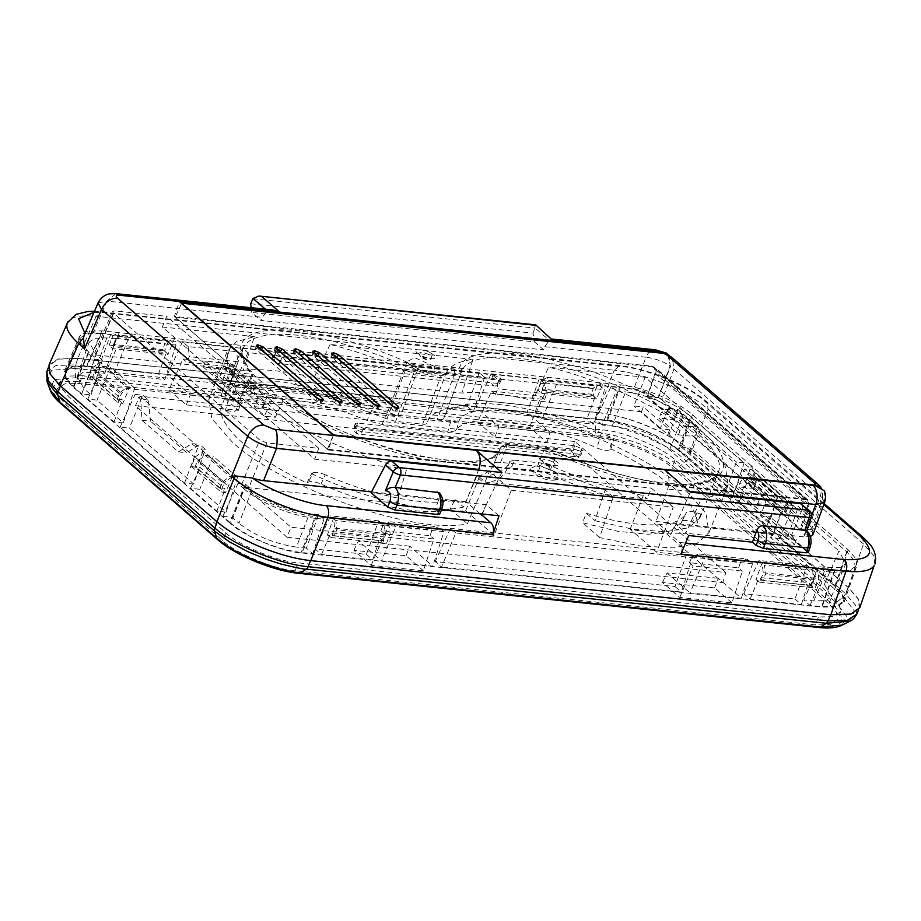 <?xml version="1.0" encoding="UTF-8"?>
<svg xmlns="http://www.w3.org/2000/svg" width="921" height="921" viewBox="0 0 921 921"><rect width="100%" height="100%" fill="white"/><g stroke="black" fill="none" stroke-linecap="round" stroke-linejoin="round"><path stroke-width="0.69" stroke-dasharray="4.61 3.45" d="M690.382 492.136L675.91 524.44L791.035 536.425L808.373 552.266M859.8 607.653L858.314 598.869L848.368 587.448L863.495 543.954L862.367 536.759M874.95 564.078L873.465 555.305L863.495 543.954L708.122 409.143C696.633 399.507 682.208 391.114 664.847 383.942C647.509 376.724 630.643 372.153 614.249 370.219L597.775 412.55C629.331 416.05 669.809 432.835 691.648 451.474L848.368 587.448M48.986 365.004L57.988 359.006L77.732 358.407L96.164 316.283C80.53 314.878 71.147 316.709 67.993 321.797L67.452 322.799M229.778 523.036L73.081 387.073L65.564 378.543L64.447 371.14L72.16 366.339L86.551 366.063L606.582 420.206C626.476 421.277 666.171 437.728 678.8 450.139L835.497 586.101L842.865 594.379L844.292 601.655L836.752 606.766L822.027 607.123L301.996 552.98C282.102 551.909 242.407 535.446 229.79 523.036L244.053 486.887C260.885 501.22 291.796 514.056 316.168 516.819L301.996 552.98M231.965 380.834L222.824 379.452L162.361 327.001L166.701 316.329L227.05 368.676L235.615 369.574L231.965 380.834L238.021 381.467L227.752 365.246L227.153 351.385L236.57 341.656L254.472 336.591L243.271 370.323L95.784 354.965L93.562 355.483L94.426 357.072L88.474 351.903L80.772 343.038L79.839 335.958L87.058 331.272L101.851 330.869L119.143 332.665L112.938 335.705L168.37 341.484L174.587 338.456L119.154 332.677L112.546 348.633L167.99 354.401L164.686 350.866L109.254 345.087L112.546 348.633M514.402 460.212L541.675 463.056L538.509 470.815L511.247 467.983L514.402 460.212L509.946 461.329C506.803 470.044 496.592 475.271 479.323 476.986L485.114 482.017L489.419 471.241L511.27 490.214L494.163 535.354L465.692 510.637A151.378 47.432 -158.6 0 1 396.341 503.119L406.829 468.777C360.825 457.875 301.547 431.765 268.322 407.761L264.339 416.165L275.298 417.305L282.851 401.406L281.561 398.356L258.479 395.949L318.827 448.308L266.86 442.897L259.641 439.904L113.387 313.013L112.523 311.425L114.734 310.918L166.701 316.329M610.888 448.953L613.904 438.73L612.592 439.57L609.334 449.955L610.888 448.953A137.344 43.034 -158.6 0 1 674.471 488.429A137.344 43.034 -158.6 0 1 696.978 523.635L692.373 522C686.571 520.135 683.037 520.008 681.77 521.597L681.229 522.84L669.866 531.371L647.981 534.295L617.818 531.313L582.509 522.725L586.32 513.25L594.92 520.71L605.166 489.972L550.367 469.94A16.613 5.204 -158.6 0 0 537.461 466.222L500.552 462.388C496.891 461.974 494.658 462.526 493.863 464.057L499.873 449.183A137.885 43.195 21.4 0 0 500.138 448.481L493.863 464.057C491.837 469.963 486.081 474.142 476.594 476.594L484.653 483.583L467.361 523.796C416.822 535.446 283.875 489.362 232.622 442.425L211.865 418.687L208.791 399.553L227.153 351.385M443.807 418.238L461.49 371.796C460.903 373.247 458.681 373.788 454.824 373.419L437.061 419.907C440.986 420.252 443.231 419.7 443.807 418.238L461.674 371.313A137.885 43.195 21.4 0 0 461.502 371.796L443.807 418.238C449.195 391.69 539.188 402.535 613.904 438.73M485.114 482.017L647.187 498.883L643.295 495.51C613.029 489.488 582.003 479.496 550.228 465.519L547.086 473.29C568.994 482.984 591.029 490.87 613.225 496.96L599.606 537.565L639.784 545.9L673.32 547.891L697.128 543.344L708.974 532.683L706.085 513.469L685.224 489.558C653.024 461.122 589.325 430.395 533.213 416.234C476.721 401.395 432.237 404.25 427.091 423.061L445.718 374.145L427.091 423.061A11.075 3.465 21.4 0 1 427.068 423.119L445.499 374.709M473.037 359.351L330.086 344.466C355.092 350.728 380.154 359.397 405.24 370.472L413.805 372.936L441.078 375.78L445.534 374.651C448.446 366.5 457.622 361.4 473.037 359.351A7019.77 4959.113 132.2 0 0 461.835 393.083A151.378 47.432 -158.6 0 1 532.649 400.451A7019.77 4959.113 132.2 0 0 548.64 367.214C602.15 379.521 674.782 414.208 704.404 441.596L725.023 465.047L728.223 484.86L718.656 494.462L700.996 499.401A7019.77 5035.878 -50.3 0 1 685.708 533.247A151.378 47.432 -158.6 0 1 630.16 529.207L656.754 552.278L834.748 570.813L849.876 570.329L856.921 565.333L844.292 601.655M643.295 495.51L630.16 529.207M557.85 473.44L537.991 464.702L530.266 468.789L532.142 470.758L545.174 477.711L558.057 479.68L557.85 473.44M550.228 465.519L541.675 463.056M509.946 461.329L506.849 469.031A11.075 3.465 21.4 0 0 506.826 469.1C504.317 476.249 496.937 481.073 484.653 483.583M538.509 470.815L547.086 473.29M511.27 490.214L673.182 507.068L656.754 552.278M673.182 507.068L651.32 488.107L647.187 498.883M489.419 471.241L651.32 488.107M465.692 510.637L479.323 476.986M264.339 416.165A151.631 47.501 -158.6 0 1 234.97 390.677L238.021 381.467M243.271 370.323A151.378 47.432 -158.6 0 1 314.084 377.702L461.835 393.083M330.086 344.466L314.084 377.702M427.068 423.119A11.075 3.465 21.4 0 1 422.624 424.19L395.627 421.381L387.004 418.894L405.24 370.472M387.004 418.894L326.621 396.755L270.417 385.128L228.604 386.118L215.618 391.39L208.791 399.553M511.247 467.983A11.075 3.465 21.4 0 0 506.849 469.031M500.172 448.377L493.863 464.057M613.225 496.96L605.166 489.972M599.606 537.565L582.509 522.725M594.92 520.71L633.314 529.299L665.607 531.728L688.586 527.779L699.96 517.832L700.869 514.183L697.024 512.824C691.257 510.959 687.722 510.821 686.433 512.387L681.816 521.539M609.334 449.955C606.812 450.945 602.656 450.277 596.854 447.94C536.552 420.782 468.363 411.963 456.563 429.762C455.308 431.235 452.43 431.742 447.94 431.316L382.065 424.454L367.053 420.448C305.381 394.982 241.613 390.09 236.098 410.398L239.126 399.979C245.182 379.728 309.606 384.897 371.612 410.616L367.053 420.448M321.015 484.055L325.343 474.81C375.089 496.88 431.373 507.621 454.974 499.573L450.265 508.956C426.711 516.946 370.495 506.124 321.015 484.055C315.224 481.706 311.056 481.038 308.523 482.04L306.958 483.03A137.344 43.034 -158.6 0 1 243.386 443.554A137.344 43.034 -158.6 0 1 220.879 408.348L225.472 409.995C231.206 411.779 234.74 411.917 236.098 410.398M450.265 508.956L467.361 523.796M434.47 366.397L414.611 357.659L406.886 361.746L408.763 363.714L421.795 370.668L434.677 372.637L434.47 366.397M856.921 565.333L855.69 558.391L848.195 549.837L751.329 465.807L754.345 472.669L750.673 482.04L745.365 482.028L751.329 465.807M333.379 435.219L328.302 449.989L805.599 499.677L807.993 500.679L809.041 506.803L800.948 530.289L774.469 506.987L769.542 521.885L768.195 521.747L794.524 544.576L685.708 533.247M769.542 521.885L748.439 503.58L747.104 503.442L669.13 434.758L667.783 434.62L641.453 411.779L643.353 406.921L669.682 429.762L660.253 428.783L668.209 408.371L677.775 409.361L669.13 434.758M532.649 400.451L641.453 411.779M751.34 465.807L692.488 414.738C677.372 401.211 642.893 386.924 620.432 384.863L174.587 338.456L167.99 354.401M700.996 499.401L797.459 509.451L645.114 377.265L633.924 405.942L643.353 406.921M645.114 377.265L548.64 367.214M797.459 509.451L786.879 538.647L796.308 539.625L794.524 544.576M811.366 585.411L817.445 569.005L818.734 578.549L815.062 587.932L811.366 585.411L755.934 579.643L759.629 582.164L763.302 572.781L762.012 563.238L755.934 579.643M494.163 535.343L388.904 524.383L390.182 533.927L386.509 543.309L382.814 540.788L388.892 524.394L333.46 518.615L327.381 535.02L382.814 540.788M327.381 535.02L331.076 537.542L334.749 528.159L333.46 518.615L316.168 516.819M396.341 503.119L248.843 487.762L241.613 484.768L244.053 486.875M318.827 448.308L314.717 459.188L254.254 406.725L258.479 395.949M406.829 468.777L314.717 459.188M254.254 406.725L268.322 407.761M282.851 401.406A137.885 43.195 21.4 0 0 415.302 457.334A137.885 43.195 21.4 0 0 499.873 449.183C491.86 480.129 352.052 449.149 282.459 398.666L281.561 398.356C308.523 417.616 365.384 444.797 418.387 456.022C472.531 465.324 501.197 462.227 504.374 446.766A13.297 4.168 -158.6 0 1 509.727 445.442L546.729 449.287A13.297 4.168 -158.6 0 1 557.009 452.246C578.802 462.549 606.594 471.633 640.394 479.507C672.975 486.518 707.466 487.002 718.875 475.662C743.235 450.714 666.712 401.602 627.88 386.037L625.474 384.955C589.97 368.976 553.602 358.522 516.347 353.618C481.787 351.051 462.849 355.736 459.544 367.686A13.297 4.168 -158.6 0 1 454.191 369.01L417.178 365.153A13.297 4.168 -158.6 0 1 406.909 362.206C369.989 345.248 310.124 327.565 273.203 330.063C235.166 331.813 233.992 352.95 250.132 371.082L251.433 371.762L251.732 374.398L245.93 391.816A137.724 43.149 21.4 0 0 275.298 417.305M262.266 407.128L267.055 396.847L235.615 369.574L250.132 371.082M245.93 391.816L234.97 390.677M162.361 327.001L254.472 336.591M454.974 499.573L463.574 507.034L476.594 476.594M406.909 362.206L387.453 412.366L400.405 416.096L417.812 369.574L404.964 365.902A137.885 43.195 21.4 0 0 243.109 348.564A137.885 43.195 21.4 0 0 251.732 374.398M239.126 399.979C237.802 401.51 234.256 401.383 228.512 399.587L224.655 398.206L225.484 394.787L231.689 387.361L243.501 382.572L281.492 381.674L332.573 392.242L387.453 412.366M224.655 398.206L220.879 408.348M306.958 483.03L311.632 473.659L312.933 472.83L308.523 482.04M463.574 507.034C433.826 514.77 366.972 500.091 311.632 473.659M500.552 462.377L506.826 446.789C502.97 446.443 500.736 447.007 500.138 448.481L500.172 448.389C501.485 445.66 504.409 444.555 508.91 445.073L509.727 445.442L506.826 446.789L543.839 450.645L537.461 466.222M550.367 469.94L556.664 454.364L543.839 450.645A3.327 2.084 -84.1 0 1 545.923 448.93L508.91 445.073M700.869 514.183L696.978 523.635M586.32 513.25C637.447 529.08 680.953 528.723 686.433 512.387L681.218 522.84M697.024 512.824L692.373 522M612.592 439.57C610.093 440.56 605.972 439.904 600.204 437.59L596.854 447.94M456.563 429.762L459.383 419.757C470.965 401.706 539.338 410.34 600.204 437.59M437.072 419.907L450.772 421.334C455.239 421.749 458.105 421.219 459.383 419.757M450.772 421.334L447.94 431.316M382.065 424.454L386.716 414.669L400.416 416.096M371.612 410.616L386.716 414.669M228.512 399.587L225.472 409.995M325.343 474.81C319.587 472.496 315.443 471.828 312.933 472.83M783.368 514.989L788.664 515.012L792.348 505.629L789.332 498.779L783.368 514.989L745.365 482.028M763.302 572.781L818.734 578.549M768.195 521.747L769.991 516.796L796.308 539.625M786.879 538.647L760.562 515.806L768.091 495.026L777.658 496.016L757.085 478.172L747.53 477.182L739.563 497.593L748.992 498.572L747.104 503.442M774.043 506.941L777.658 496.016M760.562 515.806L769.991 516.796M774.469 506.987L753.677 488.947L748.439 503.58M753.677 488.947L694.722 438.131L698.337 427.206L677.775 409.361M757.085 478.172L753.251 488.901M688.885 452.925L690.669 447.974L748.992 498.572M739.563 497.593L681.241 446.996L688.77 426.204L698.337 427.206M690.22 453.063L694.722 438.131M681.241 446.996L690.669 447.974M695.148 438.166L674.368 420.137M667.783 434.62L669.682 429.762M195.114 457.023L203.023 451.348L232.253 476.698L225.564 492.804L196.334 467.442L191.43 466.406L195.114 457.023L224.344 482.385L220.66 491.768L225.564 492.804M203.023 451.348L196.334 467.442M100.239 362.16L93.539 378.266L88.646 377.219L92.319 367.847L100.239 362.16L129.47 387.522L121.549 393.198L117.865 402.581L122.769 403.617L129.47 387.522M93.539 378.266L122.769 403.617M541.111 393.255L547.707 377.299L541.49 380.327L596.923 386.106L603.14 383.078L596.543 399.023L541.111 393.255L537.806 389.71L541.49 380.327M792.348 505.629L754.345 472.669M660.253 428.783L633.924 405.942M688.77 426.204L668.209 408.371M768.091 495.026L747.53 477.182M77.732 358.407L597.775 412.55M331.076 537.542L386.509 543.309M759.629 582.164L815.062 587.932M334.749 528.159L390.182 533.927M228.074 369.574L230.377 363.691L205.521 361.113L203.219 366.984L228.074 369.574L257.454 395.063L259.757 389.18L234.901 386.601L232.599 392.473L257.454 395.063M203.219 366.984L232.599 392.473M262.83 407.623L267.055 396.847L328.302 449.989M673.93 420.091L647.026 396.744L655.107 373.247L654.06 367.134L651.665 366.132L174.368 316.433L179.457 301.674M231.401 380.35L235.615 369.574L174.368 316.433M222.824 379.452L227.05 368.676M788.664 515.012L750.673 482.04M811.585 515.979L804.01 536.885L810.399 536.609M812.898 534.721L812.126 531.452L800.948 530.289M647.026 396.744L658.204 397.907C650.468 393.221 642.271 390.274 633.625 389.065L646.035 357.244C654.186 358.234 662.211 361.055 670.131 365.718L658.204 397.907M84.156 335.313L85.308 333.736A22.162 6.942 -158.6 0 1 93.205 332.792L633.625 389.065M670.661 534.675L675.461 525.373L670.661 534.675L679.594 542.423C682.208 544.956 682.657 548.847 680.941 554.097M804.01 536.885L655.971 521.47L671.259 534.744M232.253 476.71L224.344 482.385M191.43 466.406L220.66 491.768M92.319 367.847L121.549 393.198M88.646 377.219L117.865 402.581M168.37 341.484L164.686 350.866M109.254 345.087L112.938 335.705M596.923 386.106L593.251 395.477L537.806 389.71M596.543 399.023L593.251 395.477M439.052 492.597L439.708 497.236L435.288 509.14L441.47 509.785M205.521 361.113L234.901 386.601M230.377 363.691L259.757 389.18M824.272 490.801L824.065 499.274L812.126 531.452M669.452 355.656L670.131 365.718M664.789 469.917C669.083 474.062 670.062 480.451 667.713 489.074L655.971 521.47M688.712 535.527L675.945 524.44M98.063 302.986L106.836 301.109L93.205 332.792M273.249 310.02L267.435 310.964L262.255 317.296L260.839 320.404L543.678 349.853L544.806 346.71L549.273 340.31L552.105 339.055M824.065 499.274L824.675 502.233M498.998 515.772L486.276 504.696L371.14 492.712M439.858 513.918L435.288 509.14M482.351 514.033L485.839 505.629L481.81 513.976M806.589 530.531L804.286 534.41L810.492 515.276A5.538 1.807 -162 0 1 811.389 516.796M802.11 504.282L802.652 508.461L810.492 515.276A5.538 3.949 -49.1 0 0 809.743 510.902M791.035 536.425L802.652 508.461M251.111 307.718L251.617 312.415L260.839 320.404M543.678 349.853L534.468 341.864L251.617 312.415M250.696 303.757L533.017 333.149L534.468 341.864M533.017 333.149L534.859 327.807L549.273 340.31M501.818 472.496L485.839 505.629M479.979 513.791L466.049 501.703L478.506 470.067M466.049 501.703L371.577 491.86M535.331 325.274L534.859 327.807M611.13 386.36L620.386 387.327C644.044 389.951 674.402 402.535 690.796 416.511L677.798 449.932C662.13 436.324 630.747 423.2 607.388 420.736L595.806 419.527L611.13 386.36L616.437 390.965L602.173 425.053L612.177 426.089C627.995 426.941 659.551 440.031 669.59 449.897L723.446 496.626L732.736 497.593L677.798 449.932M770.566 537.507L785.648 504.72L793.384 505.525L846.733 551.806L854.193 560.371L855.298 566.968L848.725 571.768L833.597 572.298L821.659 606.64L836.786 606.099L843.36 601.298L842.255 594.701L834.794 586.136L779.857 538.474L770.566 537.507L824.433 584.236L831.295 596.912L825.792 600.584L813.715 600.953L803.711 599.905L810.077 605.431L821.647 606.64M91.018 394.902L102.427 360.099L94.69 359.294L88.335 353.791L80.726 344.949L79.92 338.249L86.678 333.736L101.483 333.298L86.931 366.546L72.402 366.926L65.368 371.497L66.185 378.197L73.795 387.039L81.739 393.935L91.018 394.902L84.156 388.938L77.168 376.585L82.533 372.66L94.863 372.234L104.867 373.27L98.501 367.755L86.931 366.546M314.683 518.27C291.024 515.645 260.666 503.062 244.272 489.086L230.791 523.255C247.173 537.231 277.532 549.814 301.202 552.45L312.772 553.648L323.939 519.237L314.683 518.27L301.202 552.45M56.699 390.815L57.125 388.72L64.815 383.827L79.344 383.527L599.629 437.694C619.568 438.764 659.401 455.285 672.054 467.73L828.935 603.831L836.36 612.2L837.707 619.534L830.097 624.588L815.419 624.922L295.134 570.744C275.195 569.673 235.362 553.164 222.709 540.719L65.828 404.607L57.977 395.454M850.083 621.065L854.607 611.268L843.429 596.601L836.222 602.645L679.502 466.671A5.538 3.949 -49 0 1 675.461 468.144C659.102 453.454 621.606 437.912 597.234 435.702A5.538 3.488 95.9 0 1 595.657 431.914L75.603 377.76L54.281 379.579L50.056 389.767M818.93 627.5A5.538 3.477 96 0 1 817.595 626.89C843.901 628.191 848.759 620.593 832.193 604.118A5.538 3.937 130.9 0 0 836.222 602.645L846.457 616.068L842.243 625.071M217.586 539.591A5.538 3.949 131 0 0 219.302 540.305C235.672 554.983 273.169 570.536 297.529 572.735A5.538 3.488 -84.1 0 0 298.876 573.346M47.04 381.547L51.783 370.265L74.992 368.469L75.603 377.76A5.538 3.477 -84 0 0 77.168 381.559C50.862 380.258 46.004 387.845 62.57 404.331A5.538 3.937 -49.1 0 1 60.867 403.617M82.499 375.756L68.016 376.056L60.337 380.949L61.546 388.317L69.017 396.79L225.898 532.891C238.516 545.301 278.234 561.775 298.128 562.846L818.412 617.012L833.045 616.679L840.631 611.636L839.284 604.326L831.882 595.991L675.012 459.878C662.395 447.468 622.665 430.993 602.783 429.934L82.499 375.756L79.344 383.527M597.948 412.712C627.051 415.336 671.835 433.906 691.383 451.44L848.114 587.414L858.015 598.788L859.339 607.918L850.025 614.1L830.696 614.618L310.63 560.475C281.538 557.85 236.755 539.28 217.206 521.747L60.475 385.761L50.655 374.559L49.147 365.51L58.357 359.132L77.894 358.557L597.948 412.712L595.565 419.055C624.611 421.668 669.337 440.226 688.827 457.725A5.538 3.949 130.9 0 1 686.698 460.627L679.502 466.671C676.877 464.242 668.496 458.14 662.66 454.962L640.809 444.256L617.289 436.151L595.657 431.914L595.035 422.624L618.67 427.229L644.389 436.094L668.289 447.825L678.386 454.214L843.429 596.601A5.538 3.949 -49.1 0 0 845.559 593.7L855.448 605.051L856.76 614.157M477.55 422.014L494.853 437.026L547.005 442.448L529.702 427.436L477.55 422.014L491.607 391.103L540.869 396.237L544.656 399.518L495.383 394.384L491.607 391.103M168.992 389.882L186.295 404.895L238.435 410.329L221.144 395.316L168.992 389.882L183.037 358.971L232.311 364.106L236.098 367.387L186.825 362.264L183.037 358.971M423.349 570.755L406.057 555.743L353.906 550.321L371.209 565.333L423.349 570.755L433.872 538.981L384.598 533.846L380.822 530.565L430.084 535.7L433.872 538.981M731.919 602.887L714.615 587.874L662.464 582.44L679.767 597.453L731.919 602.887L742.43 571.112L693.156 565.978L689.38 562.696L738.642 567.82L742.43 571.112M287.041 537.254L722.789 582.625L571.17 451.071L135.422 405.701L287.041 537.254L291.024 527.238L725.863 572.505L722.789 582.625M529.702 427.436L540.869 396.237M494.853 437.026L498.837 427.01L475.812 407.036L527.065 412.378L550.079 432.34L498.837 427.01M547.005 442.448L550.079 432.34M221.144 395.316L232.311 364.106M186.295 404.895L190.279 394.879L167.254 374.905L218.496 380.246L230.722 346.757L236.363 351.649L188.218 346.63L189.289 356.657L186.825 362.264M238.435 410.329L241.521 400.221L190.279 394.879M241.521 400.221L218.496 380.246M371.209 565.333L384.598 533.846M406.057 555.743L409.753 546.176L432.766 566.15L381.524 560.808L358.499 540.834L409.753 546.176M353.906 550.321L358.499 540.834M679.767 597.453L693.156 565.978M714.615 587.874L718.311 578.296L741.324 598.27L690.082 592.94L704.346 558.84L698.705 553.947L746.85 558.966L740.599 562.167L738.642 567.82M662.464 582.44L667.057 572.966L718.311 578.296M667.057 572.966L690.082 592.94M725.863 572.505L574.865 441.504L571.17 451.071M135.422 405.701L140.015 396.226L574.865 441.504M140.015 396.226L291.024 527.238M46.798 371.831L56.008 365.464L75.499 364.9L77.894 358.557M495.383 394.384L497.847 388.777L496.776 378.761L491.135 373.868L475.812 407.036M544.656 399.518L546.602 393.854L544.933 383.781L539.28 378.876L527.065 412.378M123.345 422.946L114.054 421.979L87.737 399.138L97.016 400.105L123.345 422.946L134.742 388.144L126.948 387.338L102.749 366.339L94.794 371.739L92.204 377.691L97.35 378.232L122.32 399.887L117.174 399.357L92.204 377.691M323.939 519.237L318.631 514.632L306.405 548.133L312.772 553.648M244.272 489.086L237.929 483.571L222.847 516.359L230.791 523.255M222.847 516.359L232.127 517.326L239 523.289L251.997 489.868C268.161 502.44 287.306 510.372 309.41 513.676L296.401 547.086C274.297 543.781 255.163 535.849 239 523.289M306.405 548.133L296.401 547.086M602.173 425.053L595.806 419.527M794.961 598.995L801.328 604.521L750.085 599.18L743.719 593.665L794.961 598.995L807.187 565.506L812.529 570.145L764.384 565.126L765.374 574.416L762.703 580.506L759.18 577.444L808.442 582.579L811.965 585.629L814.083 579.482L812.529 570.145M692.488 557.608L687.193 553.014L674.966 586.504L435.161 561.534L441.516 567.06L455.78 532.96L692.488 557.608L681.333 592.03L441.516 567.06M674.966 586.504L681.333 592.03M366.408 554.373L372.775 559.899L321.521 554.557L315.155 549.043L366.408 554.373L378.635 520.883L383.976 525.523L335.831 520.515L336.821 529.794L334.139 535.884L330.616 532.822L379.889 537.956L383.412 541.007L385.531 534.859L383.976 525.523M729.444 501.83L738.734 502.797L773.859 533.271L764.568 532.303L729.444 501.83L744.525 469.042L752.33 469.848L785.325 498.491L788.48 505.33L786.269 511.627L781.135 511.086L747.357 481.787L752.503 482.316L755.093 476.364L752.33 469.848M226.129 512.122L216.849 511.155L190.52 488.314L199.811 489.281L226.129 512.122L237.537 477.331L229.743 476.514L205.544 455.527L197.589 460.926L194.999 466.878L200.145 467.408L225.104 489.074L219.969 488.533L194.999 466.878M193.813 484.078L184.522 483.111L120.052 427.183L129.343 428.15L193.813 484.078L205.222 449.287L197.485 448.481L184.522 483.111M113.617 374.179L107.262 368.665L158.504 373.995L164.871 379.521L113.617 374.179L127.881 340.091L176.026 345.11L170.684 340.471L164.894 343.429L162.775 349.577L166.298 352.639L117.025 347.505L113.502 344.454L162.775 349.577M233.612 386.682L227.257 381.156L467.062 406.126L473.429 411.652L233.612 386.682L247.876 352.582L484.596 377.23L479.288 372.637L467.062 406.126M542.181 418.802L535.815 413.287L587.057 418.618L593.423 424.144L542.181 418.802L556.434 384.713L551.092 380.074L599.237 385.093L593.446 388.052L591.328 394.2L594.851 397.262L545.589 392.127L542.055 389.076L591.328 394.2M188.218 346.63L182.577 341.737L230.722 346.757M167.254 374.905L182.577 341.737M236.098 367.387L238.044 361.734L236.363 351.649M380.822 530.565L383.286 524.958L390.136 521.827L395.788 526.72L381.524 560.808M430.084 535.7L432.041 530.036L438.292 526.835L443.934 531.728L432.766 566.15M689.38 562.696L691.844 557.09L698.705 553.947M741.324 598.27L752.492 563.859L746.85 558.966M546.602 393.854L497.847 388.777M544.933 383.781L496.776 378.761M491.135 373.868L539.28 378.876M752.492 563.859L704.346 558.84M443.934 531.728L395.788 526.72M117.174 399.357L119.385 393.071L126.948 387.338M114.054 421.979L122.32 399.887M87.737 399.138L97.35 378.232M102.749 366.339L110.543 367.157L97.016 400.105M134.742 388.144L110.543 367.157M237.929 483.571L245.665 484.377L232.127 517.326M245.665 484.377L251.997 489.868M318.631 514.632L309.41 513.676M94.69 359.294L81.739 393.935M98.501 367.755L110.727 334.254L101.483 333.298M104.867 373.27L116.034 338.859L110.727 334.254M116.034 338.859L106.801 337.903L94.472 338.329L89.107 342.244L96.095 354.608L84.156 388.938M102.427 360.099L96.095 354.608M793.384 505.525L779.857 538.474M810.077 605.431L824.341 571.342L833.597 572.298M824.341 571.342L819.034 566.737L803.711 599.905M813.715 600.953L828.267 567.704L819.034 566.737M828.267 567.704L840.332 567.336L845.846 563.664L838.973 550.988L824.433 584.236M785.648 504.72L838.973 550.988M732.736 497.593L744.133 462.803L690.796 416.511M744.133 462.803L736.397 461.997L723.446 496.626M669.59 449.897L683.071 415.728L736.397 461.997M683.071 415.728C670.592 404.849 644.504 393.785 625.67 391.92L612.177 426.089M616.437 390.965L625.67 391.92M801.328 604.521L808.442 582.579M750.085 599.18L759.18 577.444M807.187 565.506L759.042 560.486L764.384 565.126M759.042 560.486L743.719 593.665M687.193 553.014L450.484 528.366L455.78 532.96M450.484 528.366L435.161 561.534M372.775 559.899L379.889 537.956M321.521 554.557L330.616 532.822M335.831 520.515L330.489 515.875L315.155 549.043M378.635 520.883L330.489 515.875M738.734 502.797L747.357 481.787M773.859 533.271L781.135 511.086M785.325 498.491L777.531 497.674L764.568 532.303M777.531 497.674L744.525 469.042M219.969 488.533L222.168 482.247L229.743 476.514M216.849 511.155L225.104 489.074M190.52 488.314L200.145 467.408M205.544 455.527L213.338 456.332L199.811 489.281M237.537 477.331L213.338 456.332M120.052 427.183L135.134 394.384L140.694 399.219L141.995 420.287L150.411 421.162L148.431 400.025L142.87 395.19L129.343 428.15M141.995 420.287L178.421 451.889L191.913 443.657L197.485 448.481M135.134 394.384L142.87 395.19M205.222 449.287L199.65 444.463L186.836 452.775L150.411 421.162M113.502 344.454L116.184 338.364L122.539 335.451L127.881 340.091M107.262 368.665L117.025 347.505M158.504 373.995L166.298 352.639M176.026 345.11L164.871 379.521M227.257 381.156L242.58 347.988L247.876 352.582M242.58 347.988L479.288 372.637M484.596 377.23L473.429 411.652M542.055 389.076L544.737 382.986L551.092 380.074M535.815 413.287L545.589 392.127M594.851 397.262L587.057 418.618M599.237 385.093L604.59 389.733L593.423 424.144M556.434 384.713L604.59 389.733M238.044 361.734L189.289 356.657M390.136 521.827L438.292 526.835M383.286 524.958L432.041 530.036M691.844 557.09L740.599 562.167M119.385 393.071L94.794 371.739M814.083 579.482L765.374 574.416M762.703 580.506L811.965 585.629M385.531 534.859L336.821 529.794M334.139 535.884L383.412 541.007M755.093 476.364L788.48 505.33M786.269 511.627L752.503 482.316M222.168 482.247L197.589 460.926M191.913 443.657L199.65 444.463M148.431 400.025L140.694 399.219M178.421 451.889L186.836 452.775M122.539 335.451L170.684 340.471M116.184 338.364L164.894 343.429M544.737 382.986L593.446 388.052M363.657 428.426L362.149 431.65A5.514 3.465 95.9 0 1 358.833 434.182A5.514 3.465 95.9 0 1 357.498 433.572A5.514 3.465 95.9 0 1 356.323 426.607A5.514 1.382 18 0 0 354.159 426.999A5.514 1.382 18 0 0 355.138 428.265A5.514 2.061 25 0 0 362.149 431.65L579.344 454.272L580.84 451.037L363.657 428.426L356.151 425.168L355.264 423.614L357.475 423.061L574.669 445.672L582.176 448.93L583.039 450.542L580.84 451.037M335.313 356.577L332.331 355.805L331.525 357.06L391.16 408.797L395.903 410.628L396.709 409.373L394.004 407.024M331.756 353.065L330.984 356.162L331.525 357.06L332.297 353.963M398.747 407.577L397.216 410.352L396.709 409.373L397.538 407.865M278.741 350.694L275.759 349.911L274.953 351.166L334.588 402.903L339.331 404.745L340.137 403.49L337.431 401.142M275.195 347.171L274.423 350.268L274.953 351.166L275.724 348.08M342.175 401.683L340.643 404.469L340.137 403.49L340.966 401.97M297.598 352.651L294.616 351.88L293.811 353.134L353.445 404.872L358.188 406.702L358.994 405.447L356.289 403.099M361.032 403.651L359.501 406.426L358.994 405.447L359.823 403.939M294.052 349.14L293.281 352.236L293.811 353.134L294.582 350.038M316.456 354.62L313.474 353.837L312.668 355.103L372.303 406.84L377.046 408.671L377.852 407.416L378.358 408.394L379.889 405.608M312.91 351.097L312.127 354.194L312.668 355.103L313.439 352.006M375.146 405.067L377.852 407.416L378.681 405.896M259.883 348.725L256.901 347.954L256.096 349.209L315.73 400.946L320.473 402.776L321.279 401.521L318.574 399.173M256.337 345.214L255.566 348.311L256.096 349.209L256.867 346.112M323.317 399.726L321.786 402.5L321.279 401.521L322.108 400.013M181.495 303.446L175.243 317.192L239.575 373.005L253.125 374.41L276.622 394.81L275.034 398.851L266.514 404.964L233.094 401.487L236.616 394.027L245.711 387.511L251.709 388.132A3.327 2.372 -49.1 0 1 252.734 388.558A3.327 2.372 -49.1 0 1 253.125 391.333L252.354 393.302L262.646 394.372L263.072 393.394L327.392 449.206L333.356 435.196M262.646 394.372L239.138 373.984L239.575 373.005M667.737 354.62L670.511 366.466A21.597 7.092 -158.7 0 1 673.999 369.125L661.98 399.967L658.469 397.354L647.486 396.203L656.132 372.061L655.418 367.721L653.714 367.019L805.875 499.021L327.392 449.206M805.875 499.021L807.59 499.735L808.373 504.144L800.245 528.735L811.228 529.886L808.845 527.388L820.22 495.982A21.597 6.746 -159.6 0 1 822.614 498.434L811.228 529.886M819.391 486.265L822.188 488.901L822.614 498.434M658.469 397.354L670.511 366.466M175.243 317.192L653.714 367.019M493.023 374.835L500.529 378.094L501.392 379.705L499.194 380.2L282.01 357.578L274.803 354.597L273.618 352.778L275.828 352.225L493.023 374.835L491.872 378.381L274.677 355.759L275.828 352.225M276.622 394.81L263.072 393.394M266.514 404.964L243.017 384.575L251.537 378.462L253.125 374.41M243.017 384.575L209.585 381.098L213.108 373.638L222.203 367.122L228.201 367.744A3.327 2.372 130.9 0 1 229.225 368.17L252.734 388.558M252.354 393.302L228.857 372.913L229.628 370.944A3.327 2.372 130.9 0 0 229.225 368.17M228.857 372.913L239.138 373.984M647.486 396.203L674.506 419.654L677.764 410.19L697.151 427.022L693.904 436.473L753.827 488.464L757.085 479.012L776.472 495.832L773.214 505.295L800.245 528.735M661.98 399.967L808.845 527.388M753.827 488.464L738.377 486.864L757.764 503.683L773.214 505.295M674.506 419.654L659.056 418.042L678.443 434.862L693.904 436.473M275.034 398.851L251.537 378.462M233.094 401.487L209.585 381.098M236.616 394.027L213.108 373.638M245.711 387.511L222.203 367.122M677.764 410.19L666.712 409.5C664.053 409.626 662.038 411.111 660.656 413.955L659.056 418.042M678.443 434.862L680.043 430.786C681.425 427.931 683.44 426.446 686.099 426.319L697.151 427.022M757.085 479.012L746.033 478.31C743.374 478.436 741.347 479.922 739.977 482.777L738.377 486.864M757.764 503.683L759.365 499.596C760.746 496.741 762.761 495.256 765.42 495.13L776.472 495.832M807.498 550.712L809.271 545.543L810.135 547.143M554.569 463.102L555.317 465.692L545.105 463.367A7.506 2.349 -158.6 0 1 542.953 461.893L541.778 460.385L545.416 459.13L552.416 461.628A7.506 2.349 -158.6 0 1 554.569 463.102M548.686 465.347L548.732 465.381C548.812 465.991 548.122 465.911 546.671 465.14L546.637 465.105C546.556 464.495 547.247 464.575 548.686 465.347M431.189 356.059L431.937 358.649L421.726 356.323A7.506 2.349 -158.6 0 1 419.573 354.85L418.399 353.342L422.037 352.087L429.036 354.585A7.506 2.349 -158.6 0 1 431.189 356.059M425.306 358.304L425.352 358.338C425.433 358.948 424.742 358.868 423.292 358.096L423.257 358.05C423.176 357.452 423.867 357.532 425.306 358.304M101.863 330.869L86.551 366.063M95.784 354.965L114.734 310.918M546.729 449.287A3.327 2.084 -84.1 0 0 545.923 448.93L557.205 452.142L556.664 454.364A137.885 43.195 21.4 0 0 718.438 471.943A137.885 43.195 21.4 0 0 696.783 432.617A137.885 43.195 21.4 0 0 559.254 366.051A137.885 43.195 21.4 0 0 461.674 371.313L461.536 371.693A3.327 3.154 18.7 0 1 461.502 371.796M422.635 424.19L441.078 375.78M834.737 570.813L822.027 607.123M266.86 442.897L248.843 487.762M413.805 372.936L395.627 421.381M454.191 369.01L454.824 373.419L417.812 369.574A3.327 2.084 95.9 0 0 417.178 365.153M848.183 549.825L835.497 586.101M692.488 414.749L678.8 450.139M113.387 313.013L94.426 357.072M88.474 351.903L73.081 387.073M241.613 484.768L259.641 439.904M620.42 384.863L606.582 420.206M430.786 353.1C424.42 348.483 410.893 348.863 417.973 353.457A10.166 3.189 21.4 0 0 420.885 355.46C427.252 360.076 440.791 359.697 433.699 355.103A10.166 3.189 21.4 0 0 430.786 353.1M554.177 460.143C547.799 455.527 534.272 455.907 541.352 460.512A10.166 3.189 21.4 0 0 544.265 462.503C550.631 467.12 564.17 466.74 557.078 462.146A10.166 3.189 21.4 0 0 554.177 460.143M805.599 499.677L651.665 366.132M504.374 446.766A3.327 3.154 -161.3 0 0 500.138 448.481M459.544 367.686A3.327 3.154 18.7 0 1 461.536 371.693L461.479 371.854M655.107 373.247L809.041 506.803M94.046 312.311L103.843 312.726L621.94 366.673C644.596 367.882 689.887 386.659 704.254 400.808L706.983 401.947L708.122 409.143L691.648 451.474M823.835 504.547L704.254 400.808M679.594 542.423L685.569 543.045M103.843 312.726L101.69 311.759L96.164 316.283L614.249 370.219L619.787 365.695L621.94 366.673M689.484 491.342L667.713 489.074M675.461 525.373L675.91 524.44M115.885 293.638L106.836 301.109L262.255 317.296M544.806 346.71L646.035 357.244A14.402 9.049 -84.1 0 1 655.073 349.773M439.708 497.236C441.827 499.884 442.23 503.28 440.906 507.436A5.538 1.738 -158.6 0 1 441.781 509.014M440.906 507.436L438.983 512.341M267.435 310.964L265.398 309.203M809.271 545.543C810.572 538.198 808.914 534.479 804.286 534.41M252.907 298.715L534.767 328.06M607.388 420.736L620.386 387.327M834.794 586.136L846.733 551.806M73.795 387.039L88.335 353.791M675.461 468.144L832.193 604.118M817.595 626.89L297.529 572.735M219.302 540.305L62.57 404.331M77.168 381.559L597.234 435.702M65.828 404.607L69.017 396.79M225.898 532.891L222.709 540.719M295.134 570.744L298.128 562.846M818.412 617.012L815.419 624.922M828.935 603.831L831.882 595.991M675.012 459.878L672.054 467.73M599.629 437.694L602.783 429.934M74.992 368.469L595.035 422.624A5.538 3.477 -84.1 0 1 595.565 419.055L75.499 364.9A5.538 3.477 95.9 0 0 74.992 368.469M848.114 587.414L845.559 593.7L688.827 457.725L691.383 451.44M94.863 372.234L106.801 337.903M396.56 407.761L395.477 410.593M391.16 408.797L392.242 405.965M395.903 410.628L397.435 407.853M332.331 355.805L332.7 354.32M339.987 401.867L338.905 404.699M334.588 402.903L335.67 400.082M275.759 349.911L276.127 348.426M276.634 348.863L276.185 349.957M339.331 404.745L340.862 401.959M295.48 350.82L295.042 351.926M358.188 406.702L359.72 403.928M358.845 403.835L357.762 406.668M353.445 404.872L354.527 402.04M294.616 351.88L294.985 350.394M377.046 408.671L378.577 405.885M377.702 405.793L376.62 408.625M372.303 406.84L373.385 404.008M313.474 353.837L313.842 352.352M314.337 352.789L313.9 353.883M333.195 354.746L332.757 355.851M321.13 399.91L320.048 402.73M315.73 400.946L316.812 398.114M256.901 347.954L257.27 346.469M257.776 346.895L257.327 348M320.473 402.776L322.005 400.002M818.493 484.63L818.493 484.619A13.85 9.855 -49.1 0 1 820.22 495.982L673.999 369.125L672.284 357.774M808.373 504.144L656.132 372.061M500.218 377.829L499.217 380.926A5.514 1.382 18 0 0 491.872 378.381A5.514 3.465 -84.1 0 0 494.381 385.957A5.514 3.465 -84.1 0 0 497.697 383.435L499.194 380.2M274.803 354.597L273.491 357.417L280.502 360.813A5.514 3.465 95.9 0 1 277.186 363.346A5.514 3.465 95.9 0 1 274.677 355.759A5.514 1.382 18 0 0 272.512 356.162A5.514 1.382 18 0 0 273.491 357.417L274.493 354.32M282.01 357.578L280.502 360.813L497.697 383.435L499.942 382.802L499.217 380.926L500.529 378.094M574.669 445.672L573.518 449.218A5.514 3.465 -84.1 0 0 576.028 456.804A5.514 3.465 -84.1 0 0 579.344 454.272L581.588 453.639L580.863 451.762A5.514 1.382 18 0 0 573.518 449.218L356.323 426.607L357.475 423.061M356.462 425.433L355.138 428.265L356.151 425.168M581.865 448.665L580.863 451.762L582.176 448.93M251.709 388.132L228.201 367.744M229.628 370.944L253.125 391.333M666.712 409.5L686.099 426.319M746.033 478.31L765.42 495.13M759.365 499.596L739.977 482.777M680.043 430.786L660.656 413.955M544.276 464.138L542.377 460.937C546.165 464.84 557.735 466.371 555.467 465.623L555.317 465.692C552.784 466.579 551.253 468.375 544.276 464.138M420.897 357.095L418.997 353.894C422.785 357.797 434.355 359.328 432.087 358.58L431.937 358.649C429.405 359.535 427.874 361.331 420.897 357.095M708.974 532.683L728.223 484.86M530.266 468.789A27.699 27.699 0 0 0 558.057 479.68M225.484 394.787L243.109 348.564C240.715 353.779 243.489 361.516 251.433 371.762M699.96 517.832L718.438 471.943C717.137 476.502 709.492 483.962 681.954 484.181C646.197 483.249 604.613 472.565 557.205 452.142M681.862 521.562L686.502 512.375M406.886 361.746A27.699 27.699 0 0 0 434.677 372.637M112.523 311.425L93.562 355.483M79.839 335.958L64.447 371.14M807.993 500.679L654.06 367.134M94.495 311.275L619.787 365.695C647.475 368.319 687.975 385.059 706.994 401.947L824.18 503.614M855.298 566.968L843.36 601.298M79.92 338.249L65.368 371.497M60.337 380.949L57.125 388.72M840.643 611.636L837.707 619.534M59.969 402.166L58.345 396.709M858.522 609.909L859.339 607.918M48.399 367.525L49.147 365.51M77.168 376.585L89.107 342.244M831.295 596.912L845.846 563.664M355.264 423.614L354.159 426.999A5.514 5.514 0 0 0 358.833 434.182L576.028 456.804A5.514 5.514 0 0 0 581.588 453.639L583.039 450.542M822.188 488.901L820.703 486.852M807.59 499.735L655.418 367.721M501.392 379.705L499.942 382.802A5.514 5.514 0 0 1 494.381 385.957L277.186 363.346A5.514 5.514 0 0 1 272.512 356.162L273.618 352.778"/><path stroke-width="1.38" d="M806.531 530.484C810.906 534.848 812.115 540.397 810.135 547.143L808.373 552.266L806.14 552.807L763.336 548.352L756.118 545.359L758.029 540.454C759.353 536.31 758.962 532.902 756.843 530.254C758.213 527.261 760.262 525.753 762.968 525.73L806.589 530.531M806.854 530.761L811.389 516.796A5.538 1.807 -162 0 1 809.099 517.498L400.451 474.96A5.538 1.451 -157.3 0 1 393.279 471.828L385.358 490.789C388.294 488.107 391.517 486.979 395.005 487.405L439.052 492.597C443.082 497.087 443.98 502.555 441.781 509.014L439.858 513.918L437.636 514.448L394.833 509.981L387.603 506.987L371.14 492.712L385.439 465.024C387.039 462.354 389.157 461.03 391.782 461.041L501.818 472.496L476.226 450.288C480.451 455.009 481.303 461.386 478.77 469.411L276.553 448.354C264.96 446.236 255.347 442.207 247.703 436.266L231.62 476.33L235.442 475.927L252.481 478.045A22.162 6.942 -158.6 0 0 263.59 480.624L276.553 448.354C277.866 435.391 276.956 429.013 273.825 429.221L263.705 425.018C256.798 425.042 251.468 428.783 247.703 436.266L101.494 309.41L98.063 302.986L84.156 335.313L83.477 337.995L84.571 348.748L101.494 309.41C105.247 301.927 110.578 298.185 117.497 298.162L263.705 425.018M235.442 475.927L234.015 478.413C245.539 487.923 259.975 496.269 277.336 503.43L277.877 503.66C295.065 510.764 311.735 515.323 327.888 517.337C329.373 512.398 328.797 508.496 326.184 505.629L490.858 522.771L481.936 515.023L482.351 514.033M94.495 311.275L88.105 311.436L75.833 314.441L67.452 322.799L48.986 365.004L50.068 373.938L60.21 385.738L216.93 521.7C238.228 540.04 279.512 557.274 310.803 560.624L327.888 517.337L492.919 534.514C494.186 529.23 493.495 525.315 490.858 522.771M874.95 564.078C876.827 555.743 874.305 548.237 867.363 541.536L862.367 536.747L859.627 535.608C876.723 552.807 871.6 560.785 844.269 559.565C846.894 562.432 847.47 566.334 845.973 571.273C861.457 572.563 870.84 570.721 874.11 565.747L859.8 607.653L851.027 614.065L830.846 614.768L310.803 560.624M67.993 321.797C64.677 326.817 68.223 334.081 78.642 343.602L83.477 337.995M810.399 536.609L812.898 534.721L824.675 502.233L815.741 504.489L811.585 515.979M441.47 509.785L498.998 515.772L492.919 534.514M756.843 530.254L752.422 542.158L688.712 535.527L680.941 554.097L845.973 571.273L830.857 614.768M552.704 340.344L535.7 324.837L552.704 340.344L658.573 351.362A7.794 2.441 -158.6 0 1 660.898 351.799L179.457 301.674L333.379 435.219L814.832 485.355L824.272 490.801M660.898 351.799L666.297 353.054L669.452 355.656M814.832 485.355A7.771 2.429 -158.6 0 1 813.013 485.355L664.789 469.917L690.382 492.136L800.43 503.591L809.743 510.902A5.538 3.949 -49.1 0 0 808.039 510.188A5.538 3.477 95.9 0 1 809.099 517.498L805.012 530.105M752.422 542.158L756.118 545.359M810.135 547.143L807.832 547.891C809.996 539.959 809.133 534.042 805.23 530.128M395.005 487.405C398.885 491.33 399.541 497.225 396.974 505.111L389.859 501.864L387.603 506.987M115.885 293.638L273.249 310.02L279.431 311.885L119.385 295.227L115.885 293.638L109.622 293.857C108.459 294.006 102.196 295.042 98.063 302.986M251.111 307.718L250.696 303.757L253.022 298.462L258.974 296.032L535.7 324.837M479.979 513.791L481.338 514.966L481.81 513.976M478.506 470.067L478.77 469.411M481.338 514.966L481.936 515.023M371.577 491.86L263.59 480.624M385.439 465.024L393.279 471.828A5.538 3.949 -49.1 0 1 399.38 467.638L808.039 510.188L800.43 503.591M535.331 325.274L258.974 296.032M57.977 395.454L56.699 390.815M842.301 625.037L820.576 627.051A5.538 3.477 96 0 1 818.93 627.5L818.93 627.5C828.842 628.606 836.636 627.788 842.301 625.037M60.475 385.761L58.104 392.058L48.306 380.868L46.798 371.831L47.04 381.547L50.056 389.767L59.957 402.166L216.688 538.14C226.416 546.395 239.31 553.878 255.37 560.59L278.89 568.683C286.316 570.721 293.523 572.137 300.522 572.908L820.576 627.051L826.321 623.275L850.083 621.065C852.201 620.443 854.435 618.129 856.76 614.157L847.458 620.328L828.152 620.846L830.696 614.618M306.221 569.12L306.267 569.132C305.15 569.558 296.689 567.854 280.893 564.009L266.192 559.266L247.784 551.633L229.156 541.652L214.605 531.129L216.688 538.14A5.538 3.949 131 0 0 217.586 539.591L60.867 403.617A5.538 3.937 -49.1 0 1 59.957 402.166L57.885 395.155L47.052 381.57M310.63 560.475L308.098 566.703L828.152 620.846A5.538 3.477 -84.1 0 1 826.321 623.275L306.267 569.132L300.522 572.908A5.538 3.488 -84.1 0 1 298.876 573.346L818.93 627.5M306.267 569.132A5.538 3.477 95.9 0 0 308.098 566.703C279.051 564.078 234.314 545.531 214.823 528.032L217.206 521.747M332.297 353.963L333.103 352.708L338.295 354.585L398.24 406.598L396.56 407.761L392.242 405.965L331.767 353.065M275.724 348.08L276.53 346.814L281.722 348.702L341.668 400.704L340.862 401.959L335.67 400.082L275.195 347.171M340.966 401.97L341.668 400.704L342.175 401.683M359.823 403.939L360.525 402.673L358.845 403.835L354.527 402.04L294.582 350.038L295.388 348.783L300.58 350.659L361.032 403.651M294.582 350.038L294.052 349.14M378.681 405.896L379.383 404.63L378.577 405.885L373.385 404.008L313.439 352.006L314.245 350.751L319.437 352.628L379.889 405.608M313.439 352.006L312.91 351.097M397.538 407.865L398.24 406.598L398.747 407.577M256.867 346.112L257.673 344.857L262.865 346.733L322.81 398.747L321.13 399.91L316.812 398.114L256.337 345.214M322.108 400.013L322.81 398.747L323.317 399.726M667.737 354.62L663.546 353.365L181.61 303.193L333.46 434.942L815.407 485.114L819.391 486.265M335.313 356.577L394.004 407.024M337.431 401.142L278.741 350.694M356.289 403.099L297.598 352.651M375.146 405.067L316.456 354.62M318.574 399.173L259.883 348.725M60.21 385.738L78.642 343.602L84.571 348.748M84.974 333.402L78.55 318.747L94.046 312.311M859.627 535.608L823.835 504.547M685.569 543.045L844.269 559.565M395.224 487.439L400.451 474.96A5.538 3.477 95.9 0 0 399.38 467.638L391.782 461.041M231.62 476.33L234.015 478.413L216.93 521.7M813.013 485.355A14.402 9.049 -84.1 0 1 815.741 504.489L689.484 491.342M762.968 525.73A13.297 8.358 95.9 0 1 765.259 543.459A5.538 1.738 -158.6 0 1 758.029 540.454M806.14 552.807L807.832 547.891L765.259 543.459L763.336 548.352M441.781 509.014A5.538 1.738 -158.6 0 1 439.559 509.543L396.974 505.111L394.833 509.981M437.636 514.448L439.559 509.543A13.297 8.358 -84.1 0 0 437.268 491.814M326.184 505.629C306.186 504.201 270.014 490.663 252.481 478.045M262.059 296.815L279.431 311.885M117.497 298.162C115.355 296.044 115.988 295.054 119.385 295.227M273.825 429.221L476.226 450.288M658.573 351.362A14.402 9.049 -84.1 0 0 655.073 349.773L666.297 353.054M265.398 309.203L253.022 298.462M385.358 490.789C390.251 490.893 391.759 494.589 389.859 501.864M217.586 539.591L217.586 539.591C235.051 555.156 273.238 570.951 298.876 573.346M214.605 531.129L57.885 395.155A5.538 3.949 130.9 0 1 58.104 392.058L214.823 528.032A5.538 3.949 -49.1 0 0 214.605 531.129M663.546 353.365A7.748 2.429 -158.6 0 1 668.001 355.99L814.222 482.846A7.748 2.429 -158.6 0 1 815.407 485.114M332.7 354.32L333.103 352.708M276.127 348.426L276.53 346.814M277.405 346.906L276.634 348.863M280.502 351.753L281.722 348.702M296.263 348.875L295.48 350.82M299.36 353.71L300.58 350.659M294.985 350.394L295.388 348.783M313.842 352.352L314.245 350.751M315.12 350.832L314.337 352.789M318.217 355.679L319.437 352.628M333.978 352.801L333.195 354.746M337.074 357.636L338.295 354.585M257.27 346.469L257.673 344.857M258.548 344.949L257.776 346.895M261.645 349.784L262.865 346.733M814.222 482.846A13.85 9.855 -49.1 0 1 818.493 484.63L672.284 357.774L668.001 355.99M824.18 503.614L862.367 536.747M824.675 502.233C826.782 494.646 824.134 490.605 824.145 490.525M552.105 339.055L655.073 349.773M811.389 516.796A5.538 5.538 0 0 0 809.743 510.902M60.867 403.617C55.467 399 51.864 394.395 50.068 389.79M842.22 625.083L849.979 621.111M856.76 614.157L858.522 609.909M46.798 371.831L48.399 367.525M820.703 486.852L818.493 484.63M667.587 354.527L672.284 357.774"/></g></svg>
